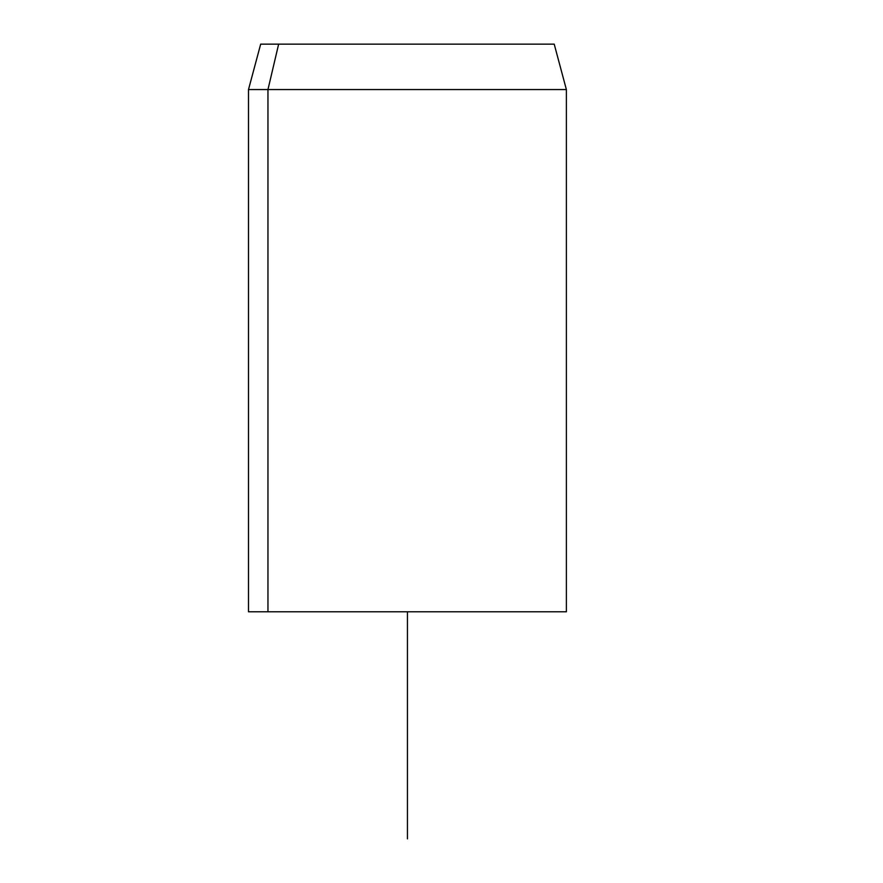 <?xml version="1.0" encoding="UTF-8"?>
<svg xmlns="http://www.w3.org/2000/svg" width="883" height="883" viewBox="0 0 883 883"><rect width="100%" height="100%" fill="white"/><g stroke="black" fill="none" stroke-linecap="round" stroke-linejoin="round"><path stroke-width="1.32" d="M267.957 611.798L566.378 611.798L566.378 89.558L267.957 89.558L278.642 44.15L554.215 44.15L566.378 89.558L248.498 89.558L267.957 89.558L267.957 611.798L267.957 89.558L278.642 44.15L260.673 44.15L248.498 89.558L248.498 611.798L546.919 611.798M536.246 44.15L278.642 44.15M407.438 611.798L407.438 838.85"/></g></svg>
